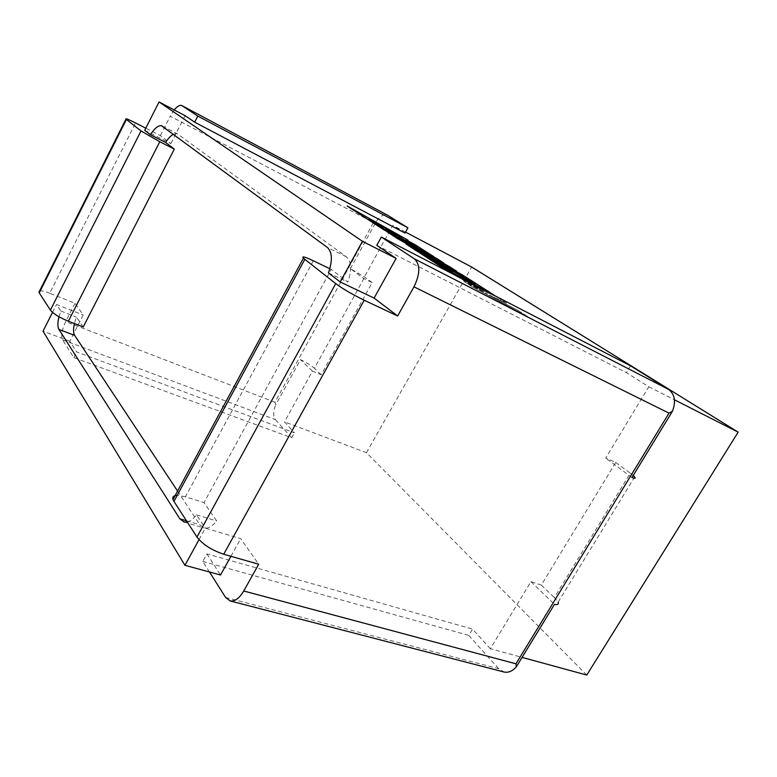 <?xml version="1.0" encoding="UTF-8"?>
<svg xmlns="http://www.w3.org/2000/svg" width="777" height="777" viewBox="0 0 777 777"><rect width="100%" height="100%" fill="white"/><g stroke="black" fill="none" stroke-linecap="round" stroke-linejoin="round"><path stroke-width="0.58" stroke-dasharray="3.88 2.91" d="M630.535 365.841L626.437 372.669L648.805 386.761L605.681 458.061L615.734 462.47L541.316 585.081L530.905 581.662L490.345 648.717L522.086 657.391M648.805 386.761L674.455 399.796M530.905 581.662L554.477 604.37M225.602 597.455L498.62 668.686L504.069 672.027M498.62 668.686L468.774 635.382L472.542 629.098L490.345 648.717M631.954 477.554L605.681 458.061M372.183 282.595L364.695 277.068L350.388 268.648L363.549 278.409L372.183 282.595L321.212 374.767L312.432 371.134L284.469 421.862L294.396 432.808L76.758 352L69.813 341.229L83.236 314.976L75 303.273L49.679 293.22L135.557 122.97M350.388 268.648L376.223 221.532C379.904 216.375 383.479 214.18 386.965 214.938L387.325 215.074M405.002 233.071L392.783 225.369L363.549 278.409M199.009 539.656L205.322 528.127L240.695 538.655L258.712 564.238M187.238 521.989C190.326 521.202 193.405 518.822 196.494 514.85L205.322 528.127M59.003 316.773L60.878 311.043L56.517 304.487L83.236 314.976M52.525 312.383L56.517 304.487M177.574 491.103L199.825 524.776L204.215 528.03C208.168 528.748 212.325 526.398 216.676 520.978L204.03 502.602L331.255 269.405L347.843 282.119C351.991 269.94 351.495 261.499 346.367 256.798L177.671 134.032L176.719 133.586L173.378 134.246M83.226 326.962L76.457 317.113L74.417 323.562M376.767 245.328L626.437 372.669M405.536 232.1L392.783 225.369M230.915 556.293L240.695 538.655M196.494 514.85L216.676 520.978M69.813 341.229L43.017 331.167M209.499 572.008L202.778 561.392L206.915 553.894L472.542 629.098M206.915 553.894L220.532 575.019M586.761 675.058L366.443 452.661L284.469 421.862M39.54 290.996C41.327 290.549 44.707 291.288 49.679 293.22M60.878 311.043L76.457 317.113M366.443 452.661L471.658 267.016M144.707 130.303L170.853 143.59L160.353 135.606L145.785 128.186M185.111 115.695L170.853 143.59M328.467 272.863L347.843 282.119M75 303.273L65.666 321.62C61.917 329.691 60.888 335.761 62.578 339.85L73.854 357.663L291.666 437.752L294.396 432.808M160.353 135.606L170.231 116.191L373.436 222.552L274.951 402.243L275.718 404.798L300.485 359.634C306.517 362.5 311.159 365.375 314.413 368.269L364.695 277.068M174.213 109.945L170.231 116.191M62.578 339.85L275.456 419.658C273.057 416.249 273.145 411.295 275.718 404.798M312.432 371.134L300.485 359.634M275.456 419.658L291.666 437.752M73.854 357.663L76.758 352M376.223 221.532L373.436 222.552M313.335 260.79L185.402 496.785L204.03 502.602M185.402 496.785L177.234 495.337M329.846 268.725L331.255 269.405M202.778 561.392L468.774 635.382M321.212 374.767L314.413 368.269M615.734 462.47L630.293 473.222L554.399 597.581L558.1 602.204L634.663 476.952M541.316 585.081L554.399 597.581M633.197 475.514L630.293 473.222M386.781 230.584L369.765 219.609M407.954 240.239L347.096 206.06M433.945 256.818L414.996 244.726L405.837 239.782M416.579 246.659L385.732 229.03M395.231 235.14L386.752 230.643M434.799 259.11L406.08 244.133M474.456 283.663L440.53 264.248M451.777 271.474L420.036 253.147M493.706 294.959L462.412 274.99L422.911 253.642M456.721 271.358L406.381 242.939M443.725 263.063L437.062 258.809L386.985 231.808M451.126 273.125L487.509 294.056L464.112 281.507L472.902 287.276L527.661 316.627L518.376 310.703L489.17 295.046L506.507 303.127L497.105 297.125L479.953 289.122L445.202 269.396M472.94 287.208L527.661 316.627M527.7 316.55L518.376 310.703M518.424 310.635L489.17 295.046M489.209 294.969L506.507 303.127M506.555 303.059L497.105 297.125M497.144 297.057L479.953 289.122M479.992 289.054L460.12 277.768M450.369 272.727L487.47 294.124L464.073 281.575L472.902 287.276M186.461 520.784L199.825 524.776M162.325 126.117L177.671 134.032M346.367 256.798L327.263 247.377M274.951 402.243L65.666 321.62M184.13 522.047L204.215 528.03M162.529 126.262L176.719 133.586M181.362 105.39L386.965 214.938"/><path stroke-width="1.17" d="M522.086 657.391L586.761 675.058L738.15 432.148L471.658 267.016L405.536 232.1M674.455 399.796L738.15 432.148M558.1 602.204C558.906 604.263 557.701 604.992 554.477 604.37L516.375 666.734L515.957 663.811L243.735 590.996C239.394 598.29 234.858 601.592 230.128 600.912L225.602 597.455L209.499 572.008M230.128 600.912L504.069 672.027C508.508 672.882 512.606 671.124 516.375 666.734M672.445 411.266C676.136 401.505 674.824 394.211 668.502 389.374L630.535 365.841L381.322 237.053L376.767 245.328L396.105 258.411L374.096 298.086L397.649 315.986L413.976 286.81L669.007 413.141L672.445 411.266L631.954 477.554C634.964 478.642 635.868 478.438 634.663 476.952L633.197 475.514M387.325 215.074L407.915 227.807L405.002 233.071L194.687 122.183L185.111 115.695L159.062 101.942L362.48 241.326L396.105 258.411M52.525 312.383L43.017 331.167L184.945 565.306L199.009 539.656M187.238 521.989L184.13 522.047L179.837 518.813L186.461 520.784M74.417 323.562C73.184 329.069 73.271 333.012 74.67 335.392L58.926 329.409L179.837 518.813M58.926 329.409C57.508 326.894 57.537 322.678 59.003 316.773M173.378 134.246C170.823 135.674 168.23 138.403 165.598 142.424L174.32 149.106L83.226 326.962L68.357 321.222C59.431 317.521 53.438 313.821 50.388 310.12L141.016 130.944L159.78 141.744L174.32 149.106M74.67 335.392L177.574 491.103M159.062 101.942L144.707 130.303L150.369 134.693C154.584 128.322 158.265 125.32 161.393 125.68L327.263 247.377C332.284 252.049 332.692 260.548 328.467 272.863L340.209 281.973L374.096 298.086M340.209 281.973L362.48 241.326M184.945 565.306L220.532 575.019L230.915 556.293M145.785 128.186L135.557 122.97C128.419 119.376 125.223 118.094 125.952 119.095L126.398 119.473L39.238 292.851L50.388 310.12M39.238 292.851L39.54 290.996M150.369 134.693L165.598 142.424M387.772 215.316L182.003 105.672L197.814 116.094L407.915 227.807M197.814 116.094L194.687 122.183M182.003 105.672L181.362 105.39C179.409 105.021 177.03 106.546 174.213 109.945M126.398 119.473L141.016 130.944M243.735 590.996L258.712 564.238L223.708 554.234L364.219 300.233C352.486 294.502 342.978 288.966 335.713 283.615L303.428 258.197C301.369 255.847 304.671 256.711 313.335 260.79L329.846 268.725M335.713 283.615L196.97 537.062C202.719 544.454 211.626 550.184 223.708 554.234M196.97 537.062L173.951 501.408L304.807 259.382M177.234 495.337C173.63 495.473 172.222 496.872 173.009 499.543L173.951 501.408M668.502 389.374L414.335 258.809L381.322 237.053M397.649 315.986L364.219 300.233M414.335 258.809C420.386 264.481 420.26 273.815 413.976 286.81M407.983 240.171L347.125 205.992L384.071 229.846L433.984 256.76L415.025 244.668L405.876 239.724L417.443 247.125L405.225 240.53L394.813 233.848L385.761 228.972L396.076 235.596L386.781 230.584L368.988 219.104L407.983 240.171L369.765 219.609M347.125 205.992L384.032 229.905L433.984 256.76M405.876 239.724L416.579 246.659M385.761 228.972L395.231 235.14M387.024 231.75L397.989 238.821L438.345 260.975L406.109 244.065L417.385 251.34L459.45 273.98L475.369 284.159L440.569 264.18L452.67 271.96L442.793 266.647L430.089 258.469L420.075 253.079L440.695 266.385L493.745 294.891L462.451 274.922L416.763 250.33L456.759 271.29L449.514 266.666L398.737 238.733L443.764 262.995L437.092 258.741L387.024 231.75L397.95 238.889L434.799 259.11M406.109 244.065L417.346 251.408L459.411 274.048L474.456 283.663M440.569 264.18L451.777 271.474M420.075 253.079L440.646 266.462L493.745 294.891M422.911 253.642L456.759 271.29M406.381 242.939L443.764 262.995M460.12 277.768L445.25 269.328L450.369 272.727M445.25 269.328L451.126 273.125M159.78 141.744L68.357 321.222M515.957 663.811L669.007 413.141M161.393 125.68L162.529 126.262M38.928 292.23L125.952 119.095M173.009 499.543L303.428 258.197"/></g></svg>
